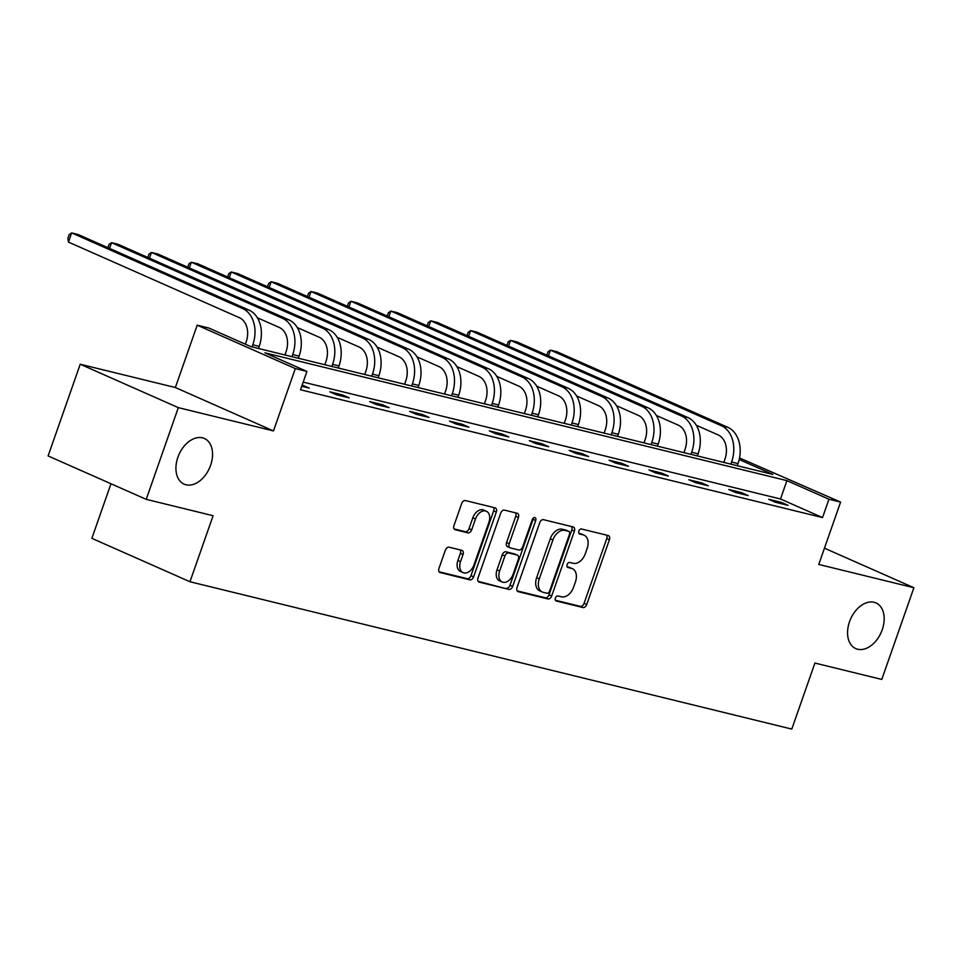 <?xml version="1.0" encoding="UTF-8"?>
<svg xmlns="http://www.w3.org/2000/svg" width="962" height="962" viewBox="0 0 962 962"><rect width="100%" height="100%" fill="white"/><g stroke="black" fill="none" stroke-linecap="round" stroke-linejoin="round"><path stroke-width="1.44" d="M210.606 465.319A24.976 16.703 113.9 0 0 204.341 438.48A24.976 16.703 113.9 0 0 177.874 457.311A24.976 16.703 113.9 0 0 184.139 484.151A24.976 16.703 113.9 0 0 210.606 465.319M882.238 629.761A24.976 16.703 113.9 0 0 875.973 602.921A24.976 16.703 113.9 0 0 849.506 621.753A24.976 16.703 113.9 0 0 855.771 648.592A24.976 16.703 113.9 0 0 882.238 629.761M555.399 598.051A2.682 1.792 113.9 0 0 556.072 600.925A2.682 1.792 113.9 0 0 556.276 600.997L582.948 607.527A3.824 2.561 113.9 0 0 586.712 604.545L609.415 539.73A3.824 2.561 113.9 0 0 608.453 535.618A3.824 2.561 113.9 0 0 608.164 535.521L581.493 528.992A2.682 1.792 113.9 0 0 578.847 531.072A2.682 1.792 113.9 0 0 579.521 533.958A2.682 1.792 113.9 0 0 579.725 534.03L583.176 534.872A12.253 8.201 113.9 0 1 584.102 535.185A12.253 8.201 113.9 0 1 587.169 548.364L585.281 553.763A12.253 8.201 113.9 0 1 573.22 563.311L569.769 562.469A2.682 1.792 113.9 0 0 567.123 564.562A2.682 1.792 113.9 0 0 567.796 567.448A2.682 1.792 113.9 0 0 568.001 567.508L571.452 568.362A12.253 8.201 113.9 0 1 572.378 568.674A12.253 8.201 113.9 0 1 575.444 581.842L573.556 587.241A12.253 8.201 113.9 0 1 561.483 596.801L558.032 595.959A2.682 1.792 113.9 0 0 555.399 598.051M80.219 364.237L178.319 407.635L273.473 430.928L175.361 387.53L80.219 364.237L48.1 455.94L146.212 499.338L213.095 515.716L189.971 581.745L791.786 729.088L814.91 663.058L881.781 679.437L913.9 587.734L824.458 548.172M146.212 499.338L178.319 407.635M449.11 547.198A3.824 2.561 113.9 0 0 445.346 550.192L438.973 568.374A3.824 2.561 113.9 0 0 439.935 572.486A3.824 2.561 113.9 0 0 440.223 572.582L469.853 579.833A3.824 2.561 113.9 0 0 473.617 576.851L496.32 512.037A3.824 2.561 113.9 0 0 495.358 507.924A3.824 2.561 113.9 0 0 495.069 507.828L465.44 500.577A3.824 2.561 113.9 0 0 461.676 503.559L453.98 525.529A3.824 2.561 113.9 0 0 454.942 529.641A3.824 2.561 113.9 0 0 455.23 529.737L467.905 532.84A3.824 2.561 113.9 0 0 471.681 529.858L475.493 518.963A10.245 6.854 113.9 0 1 486.351 511.243A10.245 6.854 113.9 0 1 488.924 522.258L473.977 564.922A10.245 6.854 113.9 0 1 463.119 572.643A10.245 6.854 113.9 0 1 460.545 561.628L463.047 554.521A3.824 2.561 113.9 0 0 462.085 550.408A3.824 2.561 113.9 0 0 461.796 550.3L449.11 547.198M739.513 457.96L840.596 502.08L818.758 564.441L913.9 587.734M840.596 502.08L828.955 499.23L786.928 480.639L264.911 352.838L306.938 371.428L295.31 368.578L197.198 325.18L208.826 328.03L250.866 346.621L772.871 474.422L739.177 459.523M306.938 371.428L300.517 389.766L822.534 517.58L828.955 499.23M273.473 430.928L295.31 368.578M517.051 587.481A3.824 2.561 113.9 0 0 518.013 591.606A3.824 2.561 113.9 0 0 518.302 591.702L547.919 598.953A3.824 2.561 113.9 0 0 551.695 595.971L574.386 531.156A3.824 2.561 113.9 0 0 573.424 527.044A3.824 2.561 113.9 0 0 573.136 526.948L543.518 519.684A3.824 2.561 113.9 0 0 539.742 522.679L517.051 587.481M508.886 589.393L479.256 582.142A3.824 2.561 113.9 0 1 478.968 582.046A3.824 2.561 113.9 0 1 478.018 577.921L500.709 513.119A3.824 2.561 113.9 0 1 504.485 510.137L517.159 513.239A3.824 2.561 113.9 0 1 517.448 513.335A3.824 2.561 113.9 0 1 518.41 517.448L509.199 543.734A3.824 2.561 113.9 0 0 510.161 547.847A3.824 2.561 113.9 0 0 510.449 547.955L518.867 550.011A3.824 2.561 113.9 0 0 522.631 547.029L532.214 519.66A2.682 1.792 113.9 0 1 535.052 517.64A2.682 1.792 113.9 0 1 535.726 520.526L512.662 586.411A3.824 2.561 113.9 0 1 508.886 589.393L478.174 581.349M110.979 483.754L91.859 538.347L189.971 581.745M175.361 387.53L197.198 325.18M822.534 517.58L780.507 498.989L303.198 382.118M780.507 498.989L786.928 480.639M302.164 385.065L309.307 388.119L301.743 386.267M329.786 391.823L342.568 394.961L349.206 397.883L336.411 394.757L329.786 391.823M369.685 401.599L382.467 404.725L389.105 407.66L376.31 404.521L369.685 401.599M409.584 411.363L422.366 414.49L429.004 417.424L416.209 414.297L409.584 411.363M449.482 421.128L462.265 424.266L468.903 427.2L456.108 424.062L449.482 421.128M489.381 430.904L502.164 434.03L508.802 436.964L496.007 433.838L489.381 430.904M529.28 440.668L542.063 443.795L548.701 446.729L535.906 443.602L529.28 440.668M569.179 450.432L581.962 453.571L588.6 456.505L575.805 453.367L569.179 450.432M609.078 460.209L621.861 463.335L628.499 466.269L615.704 463.143L609.078 460.209M648.977 469.973L661.76 473.112L668.398 476.034L655.603 472.907L648.977 469.973M688.876 479.749L701.659 482.876L708.297 485.81L695.502 482.671L688.876 479.749M728.775 489.514L741.558 492.64L748.196 495.574L735.401 492.448L728.775 489.514M768.674 499.278L781.457 502.417L788.094 505.351L775.3 502.212L768.674 499.278M781.457 502.417L781.036 503.619M741.558 492.64L741.137 493.855M701.659 482.876L701.238 484.078M661.76 473.112L661.339 474.314M621.861 463.335L621.44 464.538M581.962 453.571L581.541 454.773M542.063 443.795L541.642 445.009M502.164 434.03L501.743 435.233M462.265 424.266L461.844 425.469M422.366 414.49L421.945 415.704M382.467 404.725L382.046 405.928M342.568 394.961L342.147 396.164M302.669 385.185L302.248 386.387M572.378 568.674L569.72 567.496A12.253 8.201 113.9 0 0 568.795 567.183L571.452 568.362M567.135 566.774L568.795 567.183M584.102 535.185L581.445 534.018A12.253 8.201 113.9 0 0 580.519 533.706L583.176 534.872M578.859 533.297L580.519 533.706M555.411 600.264L580.29 606.349A3.824 2.561 113.9 0 0 584.066 603.366L606.757 538.564A3.824 2.561 113.9 0 0 606.601 535.137M517.219 590.908L545.274 597.775A3.824 2.561 113.9 0 0 549.049 594.793L571.741 529.99A3.824 2.561 113.9 0 0 571.572 526.563M546.933 593.241A2.682 1.792 113.9 0 0 549.567 591.149L569.492 534.259A2.682 1.792 113.9 0 0 568.819 531.373A2.682 1.792 113.9 0 0 568.614 531.313L564.971 530.411A12.253 8.201 113.9 0 0 552.909 539.971L539.285 578.859A12.253 8.201 113.9 0 0 542.364 592.027A12.253 8.201 113.9 0 0 543.289 592.339L546.933 593.241M566.353 530.303A2.682 1.792 113.9 0 0 566.161 530.206A2.682 1.792 113.9 0 0 565.969 530.134L568.614 531.313M542.364 592.027L539.718 590.86A12.253 8.201 113.9 0 1 536.64 577.681L550.252 538.804A12.253 8.201 113.9 0 1 562.325 529.244L565.969 530.134M507.804 546.777A3.824 2.561 113.9 0 1 507.515 546.681A3.824 2.561 113.9 0 1 506.553 542.568L515.752 516.281A3.824 2.561 113.9 0 0 515.596 512.854M506.228 588.227A3.824 2.561 113.9 0 0 510.004 585.233L533.08 519.348A2.682 1.792 113.9 0 0 533.285 518.061M499.651 571.007A10.245 6.854 113.9 0 0 502.224 582.022A10.245 6.854 113.9 0 0 513.083 574.302L518.35 559.271A3.824 2.561 113.9 0 0 517.388 555.146A3.824 2.561 113.9 0 0 517.099 555.05L508.682 552.994A3.824 2.561 113.9 0 0 504.918 555.976L499.651 571.007L497.005 569.841A10.245 6.854 113.9 0 0 499.567 580.844L502.224 582.022M514.995 554.124A3.824 2.561 113.9 0 0 514.73 553.98A3.824 2.561 113.9 0 0 514.442 553.871L517.099 555.05M497.005 569.841L502.26 554.809A3.824 2.561 113.9 0 1 506.036 551.815L514.442 553.871M463.119 572.643L460.473 571.476A10.245 6.854 113.9 0 1 457.9 560.461L460.389 553.342A3.824 2.561 113.9 0 0 460.221 549.915M486.351 511.243L483.706 510.064A10.245 6.854 113.9 0 0 472.835 517.797L475.493 518.963M454.136 528.944L465.259 531.673A3.824 2.561 113.9 0 0 469.023 528.679L472.835 517.797M439.141 571.789L467.195 578.667A3.824 2.561 113.9 0 0 470.971 575.673L493.662 510.87A3.824 2.561 113.9 0 0 493.494 507.443M723.809 462.409L724.963 459.114A19.505 14.394 -76.2 0 0 718.133 434.908L696.26 425.228M737.253 465.704L737.986 463.612A29.257 21.597 103.8 0 0 727.741 427.296L556.842 351.707L550.444 350.132L721.344 425.733A29.257 21.597 103.8 0 1 731.589 462.037L730.855 464.141M546.789 355.146L547.955 351.839L550.444 350.132L548.436 355.868M683.91 452.645L685.064 449.338A19.505 14.394 -76.2 0 0 678.234 425.132L656.361 415.464M697.354 455.94L698.087 453.836A29.257 21.597 103.8 0 0 687.842 417.532L516.943 341.931L510.545 340.368L681.445 415.969A29.257 21.597 103.8 0 1 691.69 452.272L690.957 454.377M506.89 345.37L508.056 342.063L510.545 340.368L508.537 346.104M644.011 442.881L645.165 439.574A19.505 14.394 -76.2 0 0 638.335 415.368L616.462 405.687M657.455 446.164L658.188 444.071A29.257 21.597 103.8 0 0 647.931 407.756L477.044 332.167L470.646 330.603L641.546 406.192A29.257 21.597 103.8 0 1 651.791 442.508L651.058 444.6M466.991 335.606L468.157 332.299L470.646 330.603L468.638 336.327M604.112 433.104L605.266 429.798A19.505 14.394 -76.2 0 0 598.436 405.603L576.563 395.923M617.556 436.399L618.289 434.295A29.257 21.597 103.8 0 0 608.032 397.991L437.145 322.402L430.748 320.827L601.647 396.428A29.257 21.597 103.8 0 1 611.892 432.732L611.159 434.836M427.092 325.829L428.258 322.523L430.748 320.827L428.739 326.563M564.213 423.34L565.367 420.033A19.505 14.394 -76.2 0 0 558.537 395.827L536.664 386.159M577.657 426.635L578.39 424.531A29.257 21.597 103.8 0 0 568.133 388.227L397.246 312.626L390.849 311.063L561.748 386.664A29.257 21.597 103.8 0 1 571.993 422.967L571.26 425.06M387.193 316.065L388.359 312.758L390.849 311.063L388.84 316.787M524.314 413.564L525.468 410.269A19.505 14.394 -76.2 0 0 518.638 386.063L496.765 376.382M537.758 416.859L538.492 414.766A29.257 21.597 103.8 0 0 528.234 378.451L357.347 302.862L350.95 301.298L521.849 376.888A29.257 21.597 103.8 0 1 532.094 413.203L531.361 415.295M347.294 306.301L348.46 302.994L350.95 301.298L348.941 307.022M484.415 403.799L485.569 400.493A19.505 14.394 -76.2 0 0 478.739 376.286L456.866 366.618M497.859 407.094L498.593 404.99A29.257 21.597 103.8 0 0 488.335 368.687L317.448 293.085L311.051 291.522L481.95 367.123A29.257 21.597 103.8 0 1 492.195 403.427L491.462 405.531M307.395 296.524L308.562 293.218L311.051 291.522L309.042 297.258M444.516 394.035L445.671 390.728A19.505 14.394 -76.2 0 0 438.84 366.522L416.967 356.854M457.96 397.318L458.694 395.226A29.257 21.597 103.8 0 0 448.436 358.922L277.549 283.321L271.152 281.758L442.051 357.347A29.257 21.597 103.8 0 1 452.296 393.662L451.563 395.755M267.496 286.76L268.663 283.453L271.152 281.758L269.144 287.482M404.617 384.259L405.772 380.964A19.505 14.394 -76.2 0 0 398.941 356.758L377.068 347.078M418.061 387.554L418.795 385.461A29.257 21.597 103.8 0 0 408.537 349.146L237.65 273.557L231.253 271.981L402.152 347.583A29.257 21.597 103.8 0 1 412.397 383.886L411.664 385.99M227.597 276.996L228.764 273.689L231.253 271.981L229.245 277.717M364.718 374.495L365.873 371.188A19.505 14.394 -76.2 0 0 359.042 346.981L337.169 337.313M378.162 377.789L378.896 375.685A29.257 21.597 103.8 0 0 368.638 339.382L197.739 263.78L191.354 262.217L362.253 337.818A29.257 21.597 103.8 0 1 372.498 374.122L371.765 376.226M187.698 267.22L188.865 263.913L191.354 262.217L189.346 267.953M324.819 364.73L325.974 361.423A19.505 14.394 -76.2 0 0 319.143 337.217L297.27 327.537M338.263 368.013L338.997 365.921A29.257 21.597 103.8 0 0 328.739 329.605L157.84 254.016L151.455 252.453L322.354 328.042A29.257 21.597 103.8 0 1 332.599 364.357L331.866 366.45M147.799 257.455L148.954 254.148L151.455 252.453L149.447 258.177M284.92 354.954L286.075 351.647A19.505 14.394 -76.2 0 0 279.245 327.441L257.371 317.773M298.364 358.249L299.098 356.144A29.257 21.597 103.8 0 0 288.84 319.841L117.941 244.252L111.556 242.677L282.455 318.278A29.257 21.597 103.8 0 1 292.701 354.581L291.967 356.686M107.9 247.679L109.055 244.372L111.556 242.677L109.548 248.412M245.37 344.192L246.176 341.883A19.505 14.394 -76.2 0 0 239.346 317.676L68.446 242.087L67.881 238.275L69.156 234.608L71.657 232.912L242.556 308.513A29.257 21.597 103.8 0 1 252.802 344.817L252.068 346.909M68.446 242.087L71.657 232.912L78.042 234.475L248.942 310.077A29.257 21.597 103.8 0 1 259.199 346.38L258.465 348.484M606.757 538.564L609.415 539.73M584.066 603.366L586.712 604.545M580.29 606.349L582.948 607.527M571.741 529.99L574.386 531.156M549.049 594.793L551.695 595.971M545.274 597.775L547.919 598.953M562.325 529.244L564.971 530.411M550.252 538.804L552.909 539.971M536.64 577.681L539.285 578.859M515.752 516.281L518.41 517.448M506.553 542.568L509.199 543.734M533.08 519.348L535.726 520.526M510.004 585.233L512.662 586.411M506.036 551.815L508.682 552.994M502.26 554.809L504.918 555.976M460.389 553.342L463.047 554.521M457.9 560.461L460.545 561.628M469.023 528.679L471.681 529.858M465.259 531.673L467.905 532.84M493.662 510.87L496.32 512.037M470.971 575.673L473.617 576.851M467.195 578.667L469.853 579.833M737.986 463.612L731.589 462.037M727.741 427.296L721.344 425.733M698.087 453.836L691.69 452.272M687.842 417.532L681.445 415.969M658.188 444.071L651.791 442.508M647.931 407.756L641.546 406.192M618.289 434.295L611.892 432.732M608.032 397.991L601.647 396.428M578.39 424.531L571.993 422.967M568.133 388.227L561.748 386.664M538.492 414.766L532.094 413.203M528.234 378.451L521.849 376.888M498.593 404.99L492.195 403.427M488.335 368.687L481.95 367.123M458.694 395.226L452.296 393.662M448.436 358.922L442.051 357.347M418.795 385.461L412.397 383.886M408.537 349.146L402.152 347.583M378.896 375.685L372.498 374.122M368.638 339.382L362.253 337.818M338.997 365.921L332.599 364.357M328.739 329.605L322.354 328.042M299.098 356.144L292.701 354.581M288.84 319.841L282.455 318.278M259.199 346.38L252.802 344.817M248.942 310.077L242.556 308.513M566.161 530.206L568.819 531.373M507.515 546.681L510.161 547.847M514.73 553.98L517.388 555.146"/></g></svg>
